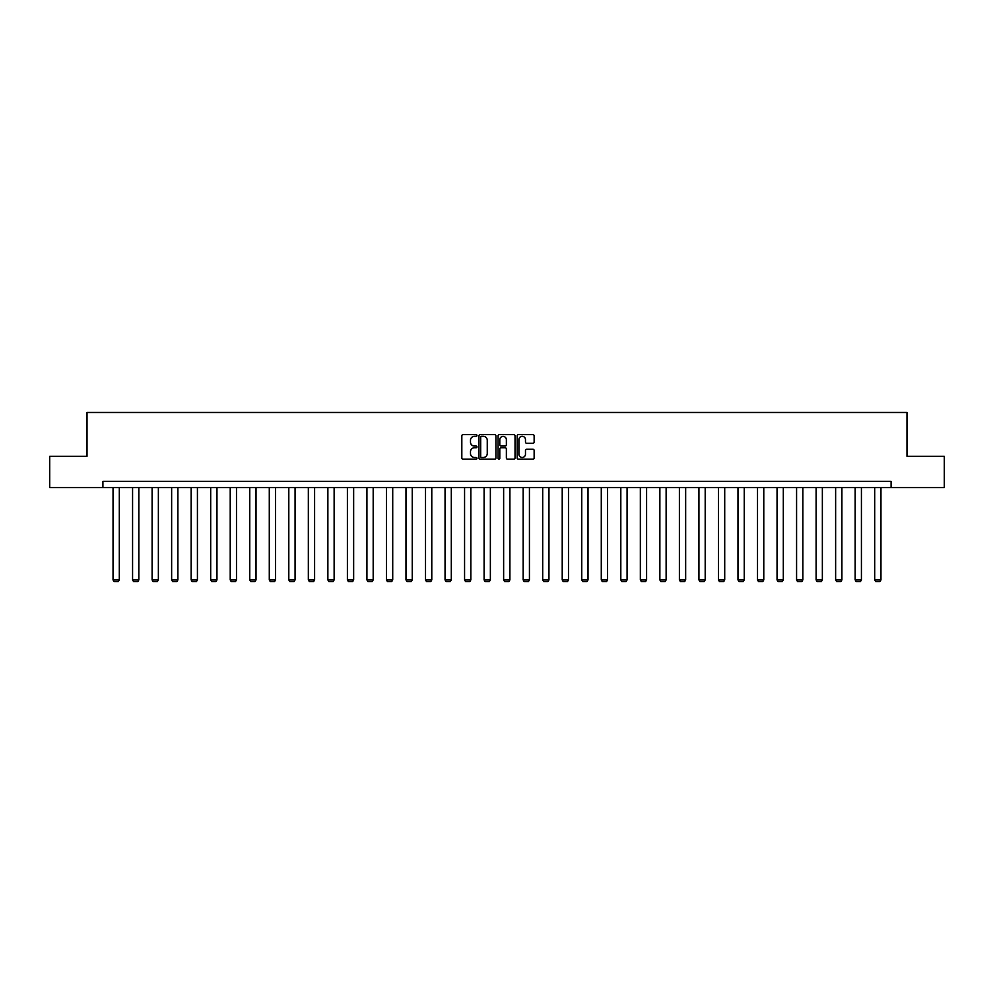 <?xml version="1.0" encoding="UTF-8"?>
<svg xmlns="http://www.w3.org/2000/svg" width="994" height="994" viewBox="0 0 994 994"><rect width="100%" height="100%" fill="white"/><g stroke="black" fill="none" stroke-linecap="round" stroke-linejoin="round"><path stroke-width="1.49" d="M476.971 435.484A0.857 0.857 0 0 0 476.114 434.626L463.055 434.626A1.23 1.23 0 0 0 461.825 435.857L461.825 457.973A1.23 1.23 0 0 0 463.055 459.203L476.114 459.203A0.857 0.857 0 0 0 476.971 458.346A0.857 0.857 0 0 0 476.114 457.476L474.424 457.476A3.926 3.926 0 0 1 470.485 453.55L470.485 451.698A3.926 3.926 0 0 1 474.424 447.772L476.114 447.772A0.857 0.857 0 0 0 476.971 446.915A0.857 0.857 0 0 0 476.114 446.058L474.424 446.058A3.926 3.926 0 0 1 470.485 442.119L470.485 440.28A3.926 3.926 0 0 1 474.424 436.341L476.114 436.341A0.857 0.857 0 0 0 476.971 435.484M532.908 443.287A1.23 1.23 0 0 0 534.138 442.057L534.138 435.857A1.23 1.23 0 0 0 532.908 434.626L518.408 434.626A1.23 1.23 0 0 0 517.178 435.857L517.178 457.973A1.23 1.23 0 0 0 518.408 459.203L532.908 459.203A1.23 1.23 0 0 0 534.138 457.973L534.138 450.481A1.23 1.23 0 0 0 532.908 449.251L526.708 449.251A1.23 1.23 0 0 0 525.478 450.481L525.478 454.196A3.293 3.293 0 0 1 522.185 457.476A3.293 3.293 0 0 1 518.905 454.196L518.905 439.634A3.293 3.293 0 0 1 522.185 436.341A3.293 3.293 0 0 1 525.478 439.634L525.478 442.057A1.23 1.23 0 0 0 526.708 443.287L532.908 443.287M102.904 487.594L49.7 487.594L49.7 456.296L87.012 456.296L87.012 412.485L906.988 412.485L906.988 456.296L944.3 456.296L944.3 487.594L891.096 487.594L891.096 481.344L102.904 481.344L102.904 487.594L891.096 487.594M495.919 435.857A1.23 1.23 0 0 0 494.701 434.626L480.201 434.626A1.23 1.23 0 0 0 478.971 435.857L478.971 457.973A1.23 1.23 0 0 0 480.201 459.203L494.701 459.203A1.23 1.23 0 0 0 495.919 457.973L495.919 435.857M499.299 434.626L513.799 434.626A1.23 1.23 0 0 1 515.029 435.857L515.029 457.973A1.23 1.23 0 0 1 513.799 459.203L507.599 459.203A1.23 1.23 0 0 1 506.368 457.973L506.368 449.002A1.23 1.23 0 0 0 505.138 447.772L501.026 447.772A1.23 1.23 0 0 0 499.796 449.002L499.796 458.346A0.857 0.857 0 0 1 498.938 459.203A0.857 0.857 0 0 1 498.081 458.346L498.081 435.857A1.23 1.23 0 0 1 499.299 434.626M481.543 436.341A0.857 0.857 0 0 0 480.686 437.198L480.686 456.619A0.857 0.857 0 0 0 481.543 457.476L483.332 457.476A3.926 3.926 0 0 0 487.259 453.55L487.259 440.28A3.926 3.926 0 0 0 483.332 436.341L481.543 436.341M506.368 439.696A3.293 3.293 0 0 0 503.088 436.403A3.293 3.293 0 0 0 499.796 439.696L499.796 444.827A1.23 1.23 0 0 0 501.026 446.058L505.138 446.058A1.23 1.23 0 0 0 506.368 444.827L506.368 439.696M119.305 487.594L119.305 579.887L113.043 579.887L113.043 487.594M119.305 579.887L118.361 581.515L113.987 581.515L113.043 579.887M138.837 487.594L138.837 579.887L132.575 579.887L132.575 487.594M138.837 579.887L137.893 581.515L133.519 581.515L132.575 579.887M158.369 487.594L158.369 579.887L152.107 579.887L152.107 487.594M158.369 579.887L157.425 581.515L153.039 581.515L152.107 579.887M177.889 487.594L177.889 579.887L171.639 579.887L171.639 487.594M177.889 579.887L176.957 581.515L172.571 581.515L171.639 579.887M197.421 487.594L197.421 579.887L191.159 579.887L191.159 487.594M197.421 579.887L196.489 581.515L192.103 581.515L191.159 579.887M216.953 487.594L216.953 579.887L210.691 579.887L210.691 487.594M216.953 579.887L216.009 581.515L211.635 581.515L210.691 579.887M236.485 487.594L236.485 579.887L230.223 579.887L230.223 487.594M236.485 579.887L235.541 581.515L231.167 581.515L230.223 579.887M256.017 487.594L256.017 579.887L249.755 579.887L249.755 487.594M256.017 579.887L255.073 581.515L250.687 581.515L249.755 579.887M275.537 487.594L275.537 579.887L269.287 579.887L269.287 487.594M275.537 579.887L274.605 581.515L270.219 581.515L269.287 579.887M295.069 487.594L295.069 579.887L288.807 579.887L288.807 487.594M295.069 579.887L294.137 581.515L289.751 581.515L288.807 579.887M314.601 487.594L314.601 579.887L308.339 579.887L308.339 487.594M314.601 579.887L313.657 581.515L309.283 581.515L308.339 579.887M334.133 487.594L334.133 579.887L327.871 579.887L327.871 487.594M334.133 579.887L333.189 581.515L328.803 581.515L327.871 579.887M353.653 487.594L353.653 579.887L347.403 579.887L347.403 487.594M353.653 579.887L352.721 581.515L348.335 581.515L347.403 579.887M373.185 487.594L373.185 579.887L366.923 579.887L366.923 487.594M373.185 579.887L372.253 581.515L367.867 581.515L366.923 579.887M392.717 487.594L392.717 579.887L386.455 579.887L386.455 487.594M392.717 579.887L391.773 581.515L387.399 581.515L386.455 579.887M412.249 487.594L412.249 579.887L405.987 579.887L405.987 487.594M412.249 579.887L411.305 581.515L406.931 581.515L405.987 579.887M431.781 487.594L431.781 579.887L425.519 579.887L425.519 487.594M431.781 579.887L430.837 581.515L426.451 581.515L425.519 579.887M451.301 487.594L451.301 579.887L445.051 579.887L445.051 487.594M451.301 579.887L450.369 581.515L445.983 581.515L445.051 579.887M470.833 487.594L470.833 579.887L464.571 579.887L464.571 487.594M470.833 579.887L469.901 581.515L465.515 581.515L464.571 579.887M490.365 487.594L490.365 579.887L484.103 579.887L484.103 487.594M490.365 579.887L489.421 581.515L485.047 581.515L484.103 579.887M509.897 487.594L509.897 579.887L503.635 579.887L503.635 487.594M509.897 579.887L508.953 581.515L504.579 581.515L503.635 579.887M529.429 487.594L529.429 579.887L523.167 579.887L523.167 487.594M529.429 579.887L528.485 581.515L524.099 581.515L523.167 579.887M548.949 487.594L548.949 579.887L542.699 579.887L542.699 487.594M548.949 579.887L548.017 581.515L543.631 581.515L542.699 579.887M568.481 487.594L568.481 579.887L562.219 579.887L562.219 487.594M568.481 579.887L567.549 581.515L563.163 581.515L562.219 579.887M588.013 487.594L588.013 579.887L581.751 579.887L581.751 487.594M588.013 579.887L587.069 581.515L582.695 581.515L581.751 579.887M607.545 487.594L607.545 579.887L601.283 579.887L601.283 487.594M607.545 579.887L606.601 581.515L602.227 581.515L601.283 579.887M627.077 487.594L627.077 579.887L620.815 579.887L620.815 487.594M627.077 579.887L626.133 581.515L621.747 581.515L620.815 579.887M646.597 487.594L646.597 579.887L640.347 579.887L640.347 487.594M646.597 579.887L645.665 581.515L641.279 581.515L640.347 579.887M666.129 487.594L666.129 579.887L659.867 579.887L659.867 487.594M666.129 579.887L665.197 581.515L660.811 581.515L659.867 579.887M685.661 487.594L685.661 579.887L679.399 579.887L679.399 487.594M685.661 579.887L684.717 581.515L680.343 581.515L679.399 579.887M705.193 487.594L705.193 579.887L698.931 579.887L698.931 487.594M705.193 579.887L704.249 581.515L699.863 581.515L698.931 579.887M724.713 487.594L724.713 579.887L718.463 579.887L718.463 487.594M724.713 579.887L723.781 581.515L719.395 581.515L718.463 579.887M744.245 487.594L744.245 579.887L737.983 579.887L737.983 487.594M744.245 579.887L743.313 581.515L738.927 581.515L737.983 579.887M763.777 487.594L763.777 579.887L757.515 579.887L757.515 487.594M763.777 579.887L762.833 581.515L758.459 581.515L757.515 579.887M783.309 487.594L783.309 579.887L777.047 579.887L777.047 487.594M783.309 579.887L782.365 581.515L777.991 581.515L777.047 579.887M802.841 487.594L802.841 579.887L796.579 579.887L796.579 487.594M802.841 579.887L801.897 581.515L797.511 581.515L796.579 579.887M822.361 487.594L822.361 579.887L816.111 579.887L816.111 487.594M822.361 579.887L821.429 581.515L817.043 581.515L816.111 579.887M841.893 487.594L841.893 579.887L835.631 579.887L835.631 487.594M841.893 579.887L840.961 581.515L836.575 581.515L835.631 579.887M861.425 487.594L861.425 579.887L855.163 579.887L855.163 487.594M861.425 579.887L860.481 581.515L856.107 581.515L855.163 579.887M880.957 487.594L880.957 579.887L874.695 579.887L874.695 487.594M880.957 579.887L880.013 581.515L875.639 581.515L874.695 579.887"/></g></svg>
